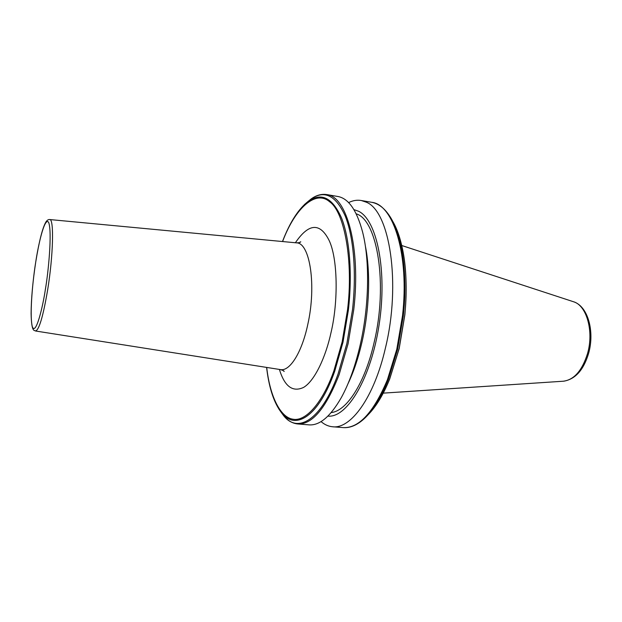 <?xml version="1.0" encoding="UTF-8"?>
<svg xmlns="http://www.w3.org/2000/svg" width="622" height="622" viewBox="0 0 622 622"><rect width="100%" height="100%" fill="white"/><g stroke="black" fill="none" stroke-linecap="round" stroke-linejoin="round"><path stroke-width="0.93" d="M348.6 202.609C352.892 200.471 357.129 199.779 361.312 200.517L366.241 202.181C389.706 210.92 401.229 283.539 385.43 348.017C374.079 397.629 350.645 429.468 332.358 426.739C328.307 426.327 324.528 424.608 321.038 421.592M353.902 209.606L358.645 211.286C376.955 220.017 387.428 270.733 379.14 324.56C371.031 378.433 346.983 418.217 327.918 416.11M331.192 412.58C346.609 411.126 364.896 383.191 374.047 342.815C388.12 284.79 377.453 219.791 356.204 213.836M347.962 383.805C353.599 372.065 358.249 358.264 361.911 342.388C369.484 309.632 370.696 271.845 365.316 245.814M337.59 196.435L338.018 196.513C348.584 198.558 356.764 210.322 362.54 231.812C369.966 260.494 369.227 305.993 360.146 345.14C355.286 366.086 349.012 383.564 341.33 397.575C330.352 416.701 319.506 425.79 308.792 424.849L298.047 423.986M266.698 367.431L266.939 369.328C270.29 396.649 280.421 417.603 293.125 419.244C305.635 421.677 322.639 402.893 333.89 370.829L342.162 341.851L347.527 309.849C353.537 261.932 344.58 211.915 329.652 201.808C315.735 189.469 295.147 207.989 282.582 241.538M383.238 393.135L563.221 381.224C573.989 379.91 582.083 370.728 587.495 353.677C594.072 331.316 586.593 305.223 573.398 301.709C588.117 306.172 594.819 331.674 588.583 353.467M283.399 370.712L284.153 371.49C284.114 370.922 282.839 370.284 280.328 369.577C289.681 371.684 301.81 352.76 307.773 324.521C316.614 285.56 309.927 242.704 296.538 242.86L296.22 242.829M295.372 242.751C308.605 223.352 319.755 222.381 328.82 239.835C337.894 257.897 338.376 301.569 331.106 332.21C325.734 357.3 314.491 381.146 303.52 387.444C292.635 392.451 284.596 386.449 279.402 369.437M35.711 262.212C37.895 246.957 44.504 216.199 48.64 222.365C52.357 231.843 48.283 272.949 45.437 288.981C42.965 306.304 35.687 336.821 32.243 326.441C29.296 313.488 33.238 276.86 35.711 262.212M49.636 219.543L49.752 219.55C54.13 218.796 53.267 255.525 47.669 289.774C43.128 316.419 39.069 330.158 35.485 330.99L280.328 369.577M278.983 409.237L281.447 412.666C295.38 431.085 318.829 416.483 334.714 371.256L342.994 342.24L348.367 310.23C352.542 273.633 349.642 238.343 341.517 217.949C332.521 197.843 321.527 192.229 308.52 201.124L311.148 198.954C324.459 189.811 335.779 195.401 345.093 215.717C353.521 236.337 356.655 272.195 352.526 309.585L346.874 343.5L338.026 374.125C321.636 419.866 297.689 434.234 283.445 415.41L281.253 412.425M338.018 196.513L326.908 194.6C346.882 196.474 360.947 247.875 353.786 309.461L348.079 343.764L339.107 374.708C325.92 408.39 312.073 424.803 297.565 423.947C292.192 423.31 287.488 420.464 283.445 415.41L281.447 412.666C274.224 403.266 269.373 389.014 266.9 369.911L266.939 369.328M402.52 315.688L396.789 349.307L387.467 379.599C373.604 412.549 358.77 428.542 342.963 427.586C349.992 428.193 357.106 425.207 364.298 418.622C373.208 410.357 381.247 397.225 388.4 379.226L397.606 349.284L403.281 316.069C407.923 274.768 402.177 235.373 390.126 216.798C384.839 208.471 378.728 203.651 371.785 202.321C393.539 204.545 409.463 255.315 402.52 315.688M392.466 220.888C403.639 239.229 408.911 276.191 404.767 315.012L399.091 348.654L389.691 378.876C383.261 394.791 376.061 406.749 368.107 414.734M404.767 315.012L404.844 314.359M371.334 202.243L361.312 200.517M282.474 241.53C289.914 222.155 298.599 208.689 308.52 201.124L304.407 204.552M326.908 194.6C321.574 193.737 316.318 195.191 311.148 198.954L307.82 201.637M299.446 242.564L300.753 241.771C300.426 242.432 299.019 242.79 296.538 242.86L49.752 219.55C48.345 219.372 47.047 220.219 45.841 222.093C42.475 227.986 39.1 241.344 35.711 262.173C32.764 281.618 31.224 298.715 31.1 313.465C31.543 333.563 34.614 329.823 35.485 330.99M399.192 348.545L404.883 314.662M332.879 426.778L342.963 427.586M573.398 301.709L401.773 245.519M588.567 353.506C583.623 369.935 575.373 379.163 563.812 381.185M389.699 379C384.45 391.992 378.604 402.411 372.15 410.256M394.923 225.491C404.883 247.128 408.203 276.821 404.891 314.577M266.589 367.415L266.9 369.911M399.184 348.577L389.706 378.977"/></g></svg>
